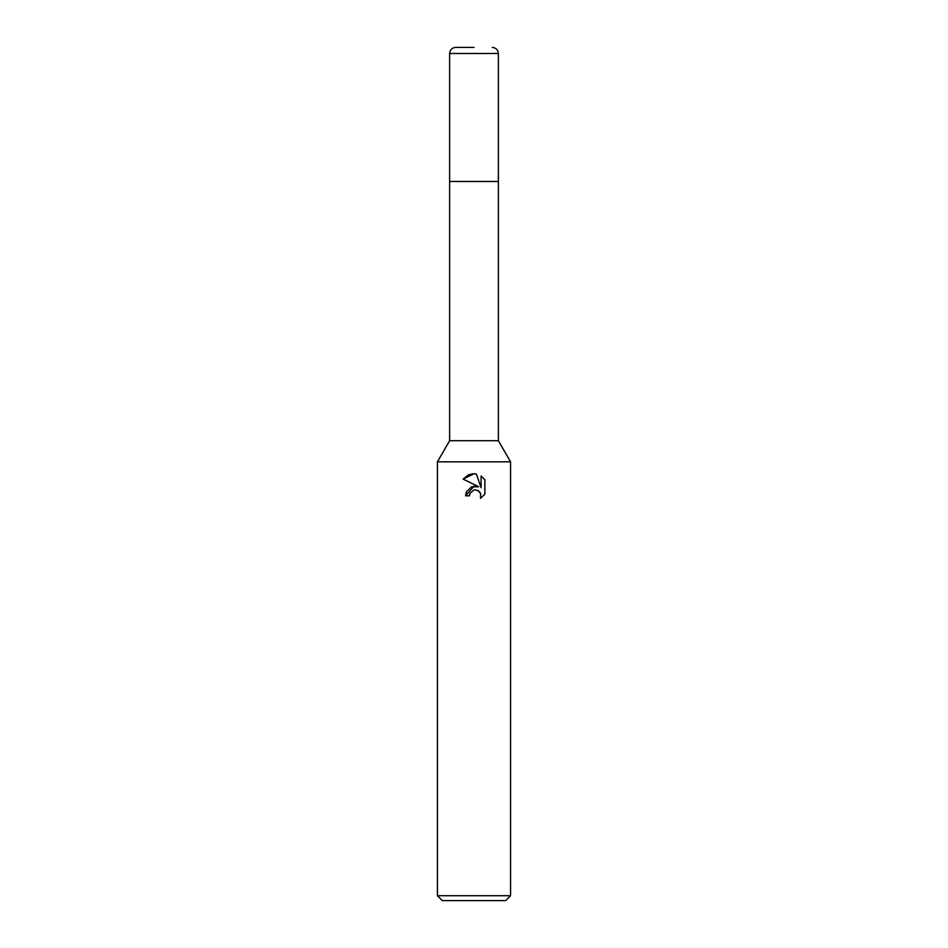 <?xml version="1.0" encoding="UTF-8"?>
<svg xmlns="http://www.w3.org/2000/svg" width="948" height="948" viewBox="0 0 948 948"><rect width="100%" height="100%" fill="white"/><g stroke="black" fill="none" stroke-linecap="round" stroke-linejoin="round"><path stroke-width="1.42" d="M510.569 461.806L437.431 461.806L449.625 440.702L449.625 181.471L498.375 181.471L498.375 440.702L510.569 461.806L510.569 895.73L437.431 895.73L442.313 900.6L505.687 900.6L510.569 895.73M449.625 440.702L498.375 440.702M474 490.069L470.054 493.15L469.426 495.804L465.587 495.804L474 486.194L478.657 486.751L463.134 479.107L474 473.751L476.358 474L481.098 487.651L481.098 475.955L484.866 479.771L484.866 494.192L480.494 498.375L480.672 493.529L477.508 490.365L474.877 489.938M469.426 495.804L469.817 493.659M480.648 493.47L480.494 498.375L484.866 494.192M478.657 486.751L471.523 486.845L466.416 491.811M466.298 492.107L465.587 495.804M473.313 490.258L473.964 490.069M475.256 489.926L476.986 490.187M478.29 490.756L479.996 492.332M484.866 479.771L481.098 475.967M476.358 474L474.344 473.763M473.431 473.751L468.893 474.675M468.395 474.889L463.134 479.107M474 47.4L455.715 47.4L474 47.4M498.375 53.491L449.625 53.491L449.625 181.471L498.375 181.471L498.375 53.491C498.02 49.794 495.982 47.755 492.285 47.4M437.431 461.806L437.431 895.73M449.625 53.491C449.98 49.794 452.018 47.755 455.715 47.4"/></g></svg>

